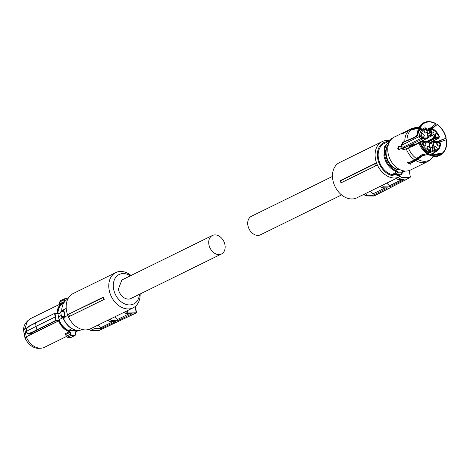 <?xml version="1.0" encoding="UTF-8"?>
<svg xmlns="http://www.w3.org/2000/svg" width="470" height="470" viewBox="0 0 470 470"><rect width="100%" height="100%" fill="white"/><g stroke="black" fill="none" stroke-linecap="round" stroke-linejoin="round"><path stroke-width="0.7" d="M66.211 308.449L63.391 309.836L64.032 310.999L65.072 316.768L67.809 315.423M65.072 316.768L65.042 317.755A0.964 0.717 63.8 0 0 64.337 317.091L64.167 317.086C62.669 317.321 62.169 317.567 62.663 317.826L62.381 317.438L62.786 317.855A0.964 0.717 63.8 0 1 63.491 318.519L65.042 317.755M61.341 311.634A1.287 0.306 -10.6 0 1 61.5 311.293A1.287 0.306 -10.6 0 1 62.704 310.964L63.074 310.852A0.646 0.429 61.4 0 1 63.761 311.234L62.921 311.41A1.933 0.458 169.4 0 0 61.112 311.904A1.933 0.458 169.4 0 0 60.718 312.274L61.641 317.197A1.933 0.458 169.4 0 1 62.034 316.821A1.933 0.458 169.4 0 1 64.314 316.281L64.707 316.298A0.646 0.37 103.4 0 1 64.337 317.091M62.704 310.964L62.921 311.41L62.704 310.964L63.074 310.852A0.964 0.717 -116.2 0 0 63.397 310.182L61.846 310.946A17.026 12.637 63.8 0 1 67.803 299.09M64.314 316.281L64.167 317.086L62.475 317.849M61.306 315.417L58.48 316.804L59.038 319.647L62.627 317.879L61.641 317.197M60.777 312.603L57.975 313.978L58.48 316.804M59.038 319.647A15.134 11.233 -116.2 0 0 63.644 327.073A15.134 11.233 -116.2 0 0 68.456 330.439L76.739 330.533A15.134 11.233 63.8 0 0 76.745 330.533M69.589 331.362L69.384 331.732L69.942 332.472L70.383 332.396L69.589 331.362A15.645 11.609 -116.2 0 1 63.397 327.431A15.645 11.609 -116.2 0 1 59.026 320.775L58.92 320.211L55.871 320.352L55.207 316.956L55.625 316.862L56.177 320.657L58.544 320.611L58.92 320.211M70.383 332.396L71.281 335.445L70.218 334.235L69.942 332.472L65.841 334.487A0.805 0.599 63.8 0 0 65.248 333.765L65.618 334.54M75.018 335.116L75.558 334.223L75.018 335.116A19.029 14.118 -116.2 0 1 73.261 335.228A19.029 14.118 -116.2 0 1 71.446 335.075M75.376 332.454L75.605 334.305L75.376 332.454L75.882 331.438A15.645 11.609 -116.2 0 0 77.72 330.575M63.385 303.367L63.385 303.367A15.134 11.233 63.8 0 0 57.975 313.978M64.243 299.842L63.803 299.948L64.173 301.623L64.607 301.511L64.243 299.842L64.696 298.985A19.029 14.118 -116.2 0 1 66.458 298.873A19.029 14.118 -116.2 0 1 67.862 298.973M56.512 313.226L57.546 312.873L57.651 313.431L55.025 313.484L55.625 316.862M68.456 330.439L71.928 328.73M54.649 313.349L35.632 322.702L35.996 326.397L55.207 316.956L54.602 313.572L57.651 313.431L57.117 312.932A15.939 11.826 -116.2 0 1 62.81 302.751L30.433 318.672L27.607 320.863L24.745 328.847L26.238 336.82L59.026 320.775M70.659 334.164L66.252 336.185L67.645 337.237L71.546 337.143M75.429 332.537L75.799 331.808L75.676 334.258L75.124 335.421L71.181 337.319L67.175 337.26L71.281 335.445A19.323 14.335 63.8 0 0 73.12 335.603A19.323 14.335 63.8 0 0 74.906 335.492M60.501 300.688L59.843 301.899L63.803 299.948L64.425 298.803L60.454 300.718L59.667 301.969L59.614 304.419M59.996 304.137A0.805 0.599 63.8 0 0 60.072 303.638L64.173 301.623L63.885 302.31L64.184 302.486L62.81 302.751A15.939 11.826 -116.2 0 1 63.885 302.31L63.908 302.298M55.025 313.484L54.714 313.296L29.88 325.863L26.99 328.172L26.279 331.409L35.996 326.397L37.013 330.081L31.443 332.954L32.524 333.406L29.252 334.182L27.248 333.582L26.367 332.167L27.254 333.577M65.248 333.765L69.384 331.732A15.939 11.826 -116.2 0 1 63.08 327.719A15.939 11.826 -116.2 0 1 58.609 320.904L32.524 333.406M41.037 348.188L38.91 348.317A15.081 11.186 63.8 0 1 38.229 348.335A15.081 11.186 63.8 0 1 24.945 337.66L26.238 336.82A15.939 11.826 63.8 0 0 30.709 343.64A15.939 11.826 63.8 0 0 40.32 348.205A15.939 11.826 63.8 0 0 41.037 348.188A15.939 11.826 63.8 0 0 44.503 347.283L66.205 336.614M27.607 320.863L26.203 322.473A15.081 11.186 63.8 0 0 23.5 329.928L27.73 327.379M26.414 332.355L24.17 333.794L23.5 329.928M65.841 334.487L66.252 336.185M60.172 303.544L59.99 302.21M26.238 331.438L27.137 327.89L29.886 325.692M35.473 322.778L29.88 325.863M26.379 332.137L26.279 331.409L26.426 332.108L28.235 333.759L27.46 333.688M31.443 332.954L28.235 333.759L29.252 334.182M27.977 333.447L31.149 332.643L31.425 332.948M24.945 337.66L24.17 333.794M131.054 275.479A19.646 14.576 63.8 0 0 115.796 272.571L73.173 293.533A19.646 14.576 63.8 0 0 66.546 310.976A19.646 14.576 63.8 0 0 90.504 328.788A19.646 14.576 63.8 0 0 90.551 328.765L93.46 327.337L94.658 328.542L100.991 328.618L100.815 327.69L98.171 325.023M115.796 272.571A19.646 14.576 63.8 0 0 109.169 290.019A19.646 14.576 63.8 0 0 133.133 307.832A19.646 14.576 63.8 0 0 140.148 293.973M107.994 320.193L109.927 319.242L111.355 320.675L109.387 321.598L107.994 320.193M126.089 313.731L124.462 312.092L125.913 311.381L127.558 313.038L126.089 313.731L132.07 313.801L117.5 320.746L117.288 319.588L114.639 316.921M68.52 314.236L103.394 297.087A19.646 14.576 63.8 0 0 104.299 299.325L103.776 299.502L103.024 297.675L68.52 314.236A19.646 14.576 63.8 0 0 69.425 316.474L104.299 299.325M139.467 294.308A16.427 12.185 -116.2 0 1 127.27 304.713A16.427 12.185 -116.2 0 1 113.617 289.097A16.427 12.185 -116.2 0 1 117.512 275.549A16.427 12.185 -116.2 0 1 130.372 275.814M89.547 329.206L90.728 330.392L94.658 328.542M100.815 327.69L113.111 321.645M100.991 328.618L115.561 321.674L109.387 321.598M117.5 320.746L111.355 320.675M129.127 313.766L117.288 319.588M126.988 310.852L128.157 312.033L127.558 313.038L135.989 313.096M103.394 297.087L103.024 297.675M68.773 314.377A20.134 14.94 63.8 0 0 69.584 316.339L103.776 299.502M90.728 330.392L98.964 330.492L135.795 313.137A0.805 0.505 90.7 0 0 136.136 312.127L135.102 306.587M99.329 330.316L98.964 330.492M212.393 235.482L121.853 280.002L118.381 289.15A10.305 7.649 -116.2 0 0 128.245 299.09A10.305 7.649 -116.2 0 0 130.948 298.497L221.488 253.982A10.305 7.649 -116.2 0 1 218.779 254.576A10.305 7.649 -116.2 0 1 209.373 246.398A10.305 7.649 -116.2 0 1 212.393 235.482A10.305 7.649 -116.2 0 1 215.096 234.888A10.305 7.649 -116.2 0 1 224.501 243.066A10.305 7.649 -116.2 0 1 221.488 253.982M332.478 176.438L251.385 216.312A10.305 7.649 63.8 0 0 248.366 227.227A10.305 7.649 63.8 0 0 257.772 235.405A10.305 7.649 63.8 0 0 260.48 234.806L341.572 194.933M340.65 180.433L340.28 181.015A20.38 15.122 63.8 0 0 341.038 182.842L376.429 165.516A19.646 14.576 -116.2 0 1 375.524 163.284L340.65 180.433M376.429 165.516L375.583 165.881A20.134 14.94 -116.2 0 1 374.778 163.918L340.28 181.015M374.778 163.918L375.524 163.284M373.721 195.996A0.805 0.505 -89.3 0 0 373.873 196.037A0.805 0.505 -89.3 0 0 374.026 196.002A0.805 0.505 -89.3 0 0 374.032 195.996L409.852 177.631L401.609 177.531L399.265 175.163L399.5 176.855A19.646 14.576 -116.2 0 1 399.453 176.879A19.646 14.576 -116.2 0 1 394.301 178.018A19.646 14.576 -116.2 0 1 376.37 162.426A19.646 14.576 -116.2 0 1 382.116 141.623A19.646 14.576 -116.2 0 1 387.274 140.483A19.646 14.576 -116.2 0 1 389.795 140.765M399.453 176.879L356.83 197.841A19.646 14.576 -116.2 0 1 351.672 198.975A19.646 14.576 -116.2 0 1 333.741 183.388A19.646 14.576 -116.2 0 1 339.493 162.579L382.116 141.623M375.583 165.881L341.038 182.842M364.227 194.175L365.648 195.937L373.873 196.037A0.805 0.805 0 0 0 374.238 195.955L410.069 177.578L410.334 176.867L409.153 170.557M374.238 195.955A0.805 0.805 0 0 0 374.249 195.949L365.789 195.902L367.223 195.167L365.595 193.528L364.144 194.245M386.775 183.118L389.419 185.785L389.63 186.913L383.461 186.837L382.063 185.433L380.124 186.384L381.552 187.818L387.697 187.888L373.204 195.238L372.951 193.881L370.307 191.214M399.406 176.902L396.598 178.289L397.79 179.487L404.124 179.564L389.63 186.913M399.265 175.163A18.036 13.383 -116.2 0 1 394.982 176.003A18.036 13.383 -116.2 0 1 377.757 158.813A18.036 13.383 -116.2 0 1 388.197 141.546M365.789 195.902L365.419 195.373M367.223 195.167L373.204 195.238M372.951 193.881L385.194 187.859M383.461 186.837L381.552 187.818M402.114 179.54L389.419 185.785M401.609 177.531L397.79 179.487M374.032 195.996L374.514 195.238M395.317 172.901L391.833 174.611L397.655 174.664M391.833 174.611A17.026 12.637 -116.2 0 1 378.497 158.619A17.026 12.637 -116.2 0 1 384.243 143.491L390.3 140.542L384.548 146.716L383.925 155.946C385.782 163.836 389.988 169.094 396.557 171.732L395.006 172.496A0.964 0.717 -116.2 0 1 395.675 173.213L395.74 173.377C396.474 174.358 396.974 174.112 397.25 172.637L398.084 172.149L398.155 172.608L395.74 173.377L395.893 173.718L395.74 173.377M395.358 172.878L395.006 172.496L395.358 172.878M402.332 172.631A0.646 0.294 -171.5 0 0 402.461 172.484L400.934 174.705A1.933 1.21 -89.3 0 0 401.298 174.617A1.933 1.21 -89.3 0 0 402.138 173.148L402.214 172.202L398.084 172.149A1.61 1.193 -116.2 0 0 396.968 170.951A0.646 0.347 108.4 0 1 396.557 171.732A0.964 0.717 -116.2 0 1 397.226 172.455M390.87 139.796L390.599 140.777M399.524 169.447L396.328 169.406A14.975 11.11 -116.2 0 1 385.911 155.776A14.975 11.11 -116.2 0 1 388.478 144.337M405.31 171.057L402.461 172.484A0.646 0.294 -171.5 0 0 402.214 172.202A1.61 1.193 -116.2 0 1 402.949 171.292A0.646 0.429 76.2 0 1 402.772 172.085L402.602 172.173M390.564 139.948L390.564 139.948A1.287 0.811 -89.3 0 1 391.622 138.979M396.328 169.406L397.855 168.471M428.217 154.424L428.869 153.86A17.889 13.272 63.8 0 0 441.694 154.013L441.312 154.583A18.236 13.53 -116.2 0 1 432.97 156.246A18.236 13.53 -116.2 0 1 428.217 154.424L423.053 155.57L415.797 160.617A18.359 13.618 -116.2 0 0 427.582 161.615L410.51 170.005A18.359 13.618 -116.2 0 1 388.12 153.367A18.359 13.618 -116.2 0 1 394.312 137.064L411.379 128.668A18.359 13.618 -116.2 0 0 409.975 129.508L404.511 132.076C402.103 133.374 401.315 134.003 402.156 133.968L409.029 130.266L416.937 128.68L419.199 127.17M396.539 169.118A15.134 11.233 -116.2 0 1 386.363 155.488A15.134 11.233 -116.2 0 1 388.402 144.59M415.797 160.617L410.686 163.131L410.915 162.332L416.097 159.788L423.276 154.771L426.748 153.614M427.641 153.079L420.309 144.155A17.889 13.272 63.8 0 0 427.641 153.079L426.989 153.643L421.819 154.789L414.564 159.835L409.458 162.35L407.449 162.232L407.044 162.679L410.522 164.189L410.915 163.783M410.522 164.189L410.686 163.131M426.989 153.643A18.236 13.53 -116.2 0 1 419.216 143.908L418.041 143.332L414.264 145.63L403.489 149.883L401.069 147.844L400.24 148.25L399.418 149.954L398.513 148.632L399.453 146.117M417.442 135.806L416.632 135.795L417.337 133.868L418.235 133.069L417.442 135.806L414.035 137.91L403.636 142.181L401.533 146.317L399.952 146.716L398.695 146.105L397.761 148.626L399.418 149.954L399.024 150.042M399.071 146.017L398.695 146.105M400.781 146.305L402.861 142.169L403.636 142.181M416.632 135.795L413.253 137.904L402.861 142.169M401.627 134.079L402.156 133.968M405.011 132.24L404.511 132.076M444.467 151.099L444.127 151.622A18.236 13.53 -116.2 0 1 442.252 153.825L442.64 153.255A17.889 13.272 63.8 0 0 444.467 151.099A17.889 13.272 63.8 0 0 446.5 139.702L439.967 141.958M431.378 158.713A17.819 13.219 -116.2 0 0 433.223 156.528L430.085 159.941M442.252 153.825L434.603 154.665L433.311 155.323M433.181 155.3L435.026 154.148L442.64 153.255M441.694 154.013L432.946 155.253L428.869 153.86M428.987 160.775L433.27 156.498M427.065 153.572L428.934 153.625M410.839 163.337L407.29 162.326M418.041 143.332L420.544 144.161M401.069 147.844L401.821 147.856L403.865 149.848M399.952 146.716L401.533 146.317M417.337 133.868A18.236 13.53 -116.2 0 1 418.923 127.681A18.236 13.53 -116.2 0 1 421.49 124.274L422.407 124.515L420.015 127.728M430.884 127.928L436.019 123.675A17.889 13.272 63.8 0 0 430.015 121.718A17.889 13.272 63.8 0 0 423.194 123.522L419.698 128.304A17.607 13.066 -116.2 0 1 422.407 124.515M423.194 123.522L422.43 123.516A18.236 13.53 -116.2 0 1 429.398 121.665L430.015 121.718M409.975 129.508L417.877 127.928L419.216 127.141M421.978 124.28L422.43 123.516M438.246 141.452L446.212 138.162A17.889 13.272 63.8 0 0 437.247 124.462L432.341 128.563M437.247 124.462L431.736 128.275M437.746 141.311L446.212 138.162M446.283 139.702C447.017 145.412 445.754 149.854 442.481 153.02M419.216 143.908L420.309 144.155M418.464 133.069A17.607 13.066 -116.2 0 1 419.698 128.304M418.235 133.069A17.889 13.272 -116.2 0 1 422.254 124.28M423.347 123.757C427.077 121.307 431.284 121.354 435.954 123.91M437.182 124.691C441.653 127.952 444.591 132.44 445.995 138.162M414.246 160.693L413.859 160.182M410.322 144.989L410.204 145.277L410.322 144.989A2.274 1.686 63.8 0 0 409.946 145.107L402.778 148.632A2.274 1.686 63.8 0 0 402.42 148.896M403.213 147.163L421.326 138.256L403.213 147.163A3.22 2.391 63.8 0 0 404.558 147.598A3.22 2.391 63.8 0 0 404.94 147.568M402.69 147.157L401.509 146.329M434.08 134.085L434.662 137.199L433.446 138.092L432.917 135.284L430.632 135.26L431.542 134.056L430.32 134.949L429.95 132.963L431.237 132.417L431.542 134.056L434.08 134.085L432.917 135.284L428.094 137.657M427.418 130.813L429.369 129.855A3.22 2.391 63.8 0 0 429.95 132.963L427.7 134.073M409.946 145.107A2.274 1.686 63.8 0 0 409.282 147.51A13.201 9.8 63.8 0 0 409.311 147.592M410.398 146.311L410.404 144.966L412.166 144.361M412.372 144.29L411.99 144.666L413.054 144.184L413.283 145.383L412.137 145.453L411.99 144.666L410.404 144.966L423.523 138.503M410.21 145.277L410.404 144.966M418.423 142.61L427.142 138.321A1.451 1.075 -116.2 0 0 427.518 138.239L418.799 142.528A1.451 1.075 -116.2 0 1 418.423 142.61L419.052 142.616M429.41 143.209L432.329 141.775A1.451 1.075 -116.2 0 1 432.711 141.687A0.964 0.605 -89.3 0 1 432.894 141.646L432.329 141.775A1.451 1.075 -116.2 0 0 431.842 143.062L429.592 144.167M429.709 142.745L438.428 138.456L430.085 142.663A1.451 1.075 -116.2 0 1 429.709 142.745L437.558 138.673M413.054 144.184L415.927 144.155M412.525 145.371L411.738 147.063M411.826 146.681A1.451 1.075 -116.2 0 1 412.325 145.923L421.044 141.64A1.451 1.075 63.8 0 0 420.668 143.303A13.201 9.8 63.8 0 0 429.416 152.116L430.115 152.086L430.796 150.612L430.667 149.912M430.12 127.84A1.451 1.075 63.8 0 0 429.739 127.928A1.451 1.075 63.8 0 0 429.251 129.215L429.369 129.855L430.755 129.849A2.256 1.674 63.8 0 0 431.237 132.417M438.522 141.758L439.056 142.392A2.256 1.674 63.8 0 0 437.928 141.958A2.256 1.674 63.8 0 0 436.965 142.369L436.178 141.687L432.894 141.646A0.964 0.605 -89.3 0 1 433.463 142.328L433.176 142.786L431.842 143.062L432.594 147.081A3.22 2.391 63.8 0 0 433.176 150.194L430.737 151.393M438.698 141.717L437.359 141.276L436.33 141.505A3.22 2.391 63.8 0 0 436.043 141.681M419.745 143.755L421.925 142.774A12.238 9.083 63.8 0 0 430.032 150.946L430.432 150.506L430.262 149.589A2.256 1.674 63.8 0 0 429.78 147.028L429.145 143.027M430.262 149.589L430.479 150.159L430.262 149.589M412.137 145.453L409.911 146.552A1.451 1.075 63.8 0 0 409.394 147.562M424.052 137.076L423.864 138.286L422.677 138.691L421.326 138.256L421.96 137.046A2.256 1.674 63.8 0 0 423.082 137.481A2.256 1.674 63.8 0 0 424.052 137.076L427.547 137.117A0.964 0.605 90.7 0 1 427.142 138.321L423.881 138.286M428.581 141.758L435.367 138.421L433.446 138.092L426.372 141.57M430.637 148.038L432.594 147.081L433.98 147.075A2.256 1.674 63.8 0 0 434.456 149.642L433.176 150.194L433.293 150.835L434.979 152.18A13.201 9.8 63.8 0 0 435.749 151.857C438.763 150.241 440.396 147.398 440.654 143.321L439.227 141.723A0.964 0.605 -89.3 0 0 439.045 141.764M436.001 137.216A2.256 1.674 63.8 0 0 437.123 137.651A2.256 1.674 63.8 0 0 438.087 137.24L437.905 138.45L436.718 138.862L435.367 138.421L436.001 137.216L434.662 137.199L433.751 138.403L427.289 141.582M432.782 133.151C430.426 131.788 430.179 130.46 432.03 129.15C434.38 130.507 434.632 131.841 432.782 133.151L433.328 133.028M431.484 129.268L432.03 129.15M437.094 137.499C434.744 136.141 434.491 134.808 436.348 133.498C438.698 134.855 438.951 136.188 437.094 137.499L437.646 137.375M435.796 133.621L436.348 133.498M436.001 150.377C433.651 149.019 433.399 147.686 435.255 146.376C437.605 147.733 437.858 149.066 436.001 150.377L436.554 150.253M434.703 146.499L435.255 146.376M438.71 146.111C436.354 144.754 436.107 143.421 437.958 142.11C440.308 143.468 440.56 144.801 438.71 146.111L439.256 145.988M437.411 142.234L437.958 142.11M428.981 150.294C426.631 148.931 426.384 147.603 428.235 146.293C430.585 147.65 430.837 148.984 428.981 150.294L429.533 150.171M427.682 146.411L428.235 146.293M424.669 145.941C422.313 144.584 422.066 143.25 423.916 141.946C426.272 143.303 426.519 144.637 424.669 145.941L425.215 145.823M423.37 142.063L423.916 141.946M423.053 137.328C420.703 135.971 420.456 134.637 422.307 133.333C424.657 134.69 424.909 136.024 423.053 137.328L423.605 137.211M421.755 133.451L422.307 133.333M425.761 133.063C423.405 131.706 423.159 130.372 425.009 129.068C427.365 130.425 427.612 131.759 425.761 133.063L426.308 132.945M424.463 129.185L425.009 129.068M427.547 137.117L427.841 136.658L427.036 132.364A2.256 1.674 63.8 0 0 426.554 129.802L426.554 129.179M424.486 141.593L425.015 142.228A2.256 1.674 63.8 0 0 423.887 141.793A2.256 1.674 63.8 0 0 422.924 142.198L422.142 141.517L421.426 141.552A1.451 1.075 63.8 0 0 421.044 141.64L421.608 141.511M424.657 141.546L423.317 141.112L422.289 141.341A3.22 2.391 63.8 0 0 422.001 141.517M430.755 130.366A2.091 1.551 -116.2 0 1 432.018 132.934M436.336 137.281L435.073 134.714M433.98 147.592A2.091 1.551 -116.2 0 1 435.244 150.159M436.683 143.327A2.091 1.551 -116.2 0 1 437.946 145.894M426.96 147.51A2.091 1.551 -116.2 0 1 428.223 150.077M422.642 143.162A2.091 1.551 -116.2 0 1 423.905 145.729M422.295 137.117L421.032 134.549M423.734 130.284A2.091 1.551 -116.2 0 1 424.998 132.851M63.509 318.566L63.491 318.519C66.981 326.01 71.981 330.028 78.49 330.569L82.826 329.646M63.391 309.836A17.026 12.637 63.8 0 0 63.397 310.182L63.65 310.106M64.032 310.999A1.61 1.193 -116.2 0 1 63.761 311.234L64.707 316.298A1.61 1.193 -116.2 0 1 65.054 316.433M57.546 312.873A15.645 11.609 -116.2 0 1 63.949 302.568M75.582 332.002L78.161 330.592A15.939 11.826 -116.2 0 1 76.874 331.362A15.939 11.826 -116.2 0 1 75.799 331.808L75.882 331.438M66.335 298.691A19.323 14.335 -116.2 0 1 67.933 298.826M64.513 298.791A19.323 14.335 -116.2 0 1 66.211 298.691M37.013 330.081L56.177 320.657L55.871 320.352L31.149 332.643M26.426 332.108L26.103 330.762L27.049 327.925L29.945 325.61M128.157 312.033L136.447 312.221L135.354 306.381M404.694 171.386A17.026 12.637 -116.2 0 1 402.772 172.085A0.964 0.717 -116.2 0 0 402.667 172.126L402.461 172.484M396.968 170.951A16.385 12.155 -116.2 0 1 384.812 155.764A16.385 12.155 -116.2 0 1 389.642 141.593M404.071 170.939A16.385 12.155 -116.2 0 1 402.949 171.292M400.934 174.705L396.921 174.658A1.933 1.21 -89.3 0 0 397.285 174.57A1.933 1.21 -89.3 0 0 398.155 172.608M392.28 138.386A1.933 1.21 -89.3 0 0 391.88 138.274A1.933 1.21 -89.3 0 0 391.51 138.356M414.564 159.835A18.359 13.618 -116.2 0 1 406.227 148.743M404.817 141.206A18.359 13.618 -116.2 0 1 409.029 130.266M430.438 159.471A17.819 13.219 -116.2 0 1 417.666 159.318M416.438 158.537A17.819 13.219 -116.2 0 1 408.401 147.891M406.991 140.354A17.819 13.219 -116.2 0 1 411.068 129.855M412.008 129.103A17.819 13.219 -116.2 0 1 418.858 127.305M419.44 128.921A17.39 12.902 -116.2 0 1 421.261 129.55M432.917 153.249A17.39 12.902 -116.2 0 1 432.3 155.082M433.863 152.785A16.949 12.578 -116.2 0 1 432.864 155.235M419.663 128.381A16.949 12.578 -116.2 0 1 422.213 129.085M433.211 141.123A16.949 12.578 -116.2 0 1 433.393 141.652M428.076 136.053L430.32 134.949L430.632 135.26L428.152 136.476M426.819 129.362L430.702 127.869C434.568 129.303 437.47 132.205 439.397 136.582L439.086 136.67A12.238 9.083 63.8 0 0 430.978 128.498L427.189 130.225M437.176 141.323A3.22 2.391 63.8 0 0 436.33 141.505L435.972 141.681M430.455 154.407L434.979 152.18A0.964 0.646 -109.6 0 0 435.191 151.005A12.238 9.083 63.8 0 0 440.272 142.992L439.797 142.404L439.056 142.392M416.532 158.449L420.192 156.651M427.671 152.973L429.416 152.116L430.032 150.946M408.694 147.797L409.282 147.51M401.639 145.207L419.393 136.476A1.451 1.075 63.8 0 0 420.809 138.25A0.964 0.605 90.7 0 0 421.214 137.04L421.96 137.046M420.744 136.447A12.238 9.083 63.8 0 1 425.826 128.433A0.964 0.646 70.4 0 0 424.915 127.811A0.964 0.646 70.4 0 0 424.874 127.828A13.201 9.8 63.8 0 0 424.099 128.157A13.201 9.8 63.8 0 0 419.393 136.476L420.744 136.447L421.214 137.04M430.585 128.939L430.755 129.849M430.978 128.498L430.432 127.899M436.965 142.369L433.463 142.328M439.797 142.404A0.964 0.605 -89.3 0 0 439.227 141.723L438.78 141.717M440.272 142.992L440.461 143.538M430.432 150.506L430.602 150.8M438.087 137.24L438.833 137.252L438.428 138.456L437.923 138.45M423.135 141.153A3.22 2.391 63.8 0 0 422.289 141.341L421.931 141.517M427.812 153.531L434.627 150.553L434.456 149.642M439.086 136.67L438.833 137.252M433.176 142.786L433.98 147.075M435.191 151.005L434.627 150.553M428.975 142.733L427.941 141.588L424.739 141.546M421.925 142.774L422.178 142.193L421.426 141.552M428.511 142.269L425.015 142.228M422.924 142.198L422.178 142.193M427.841 136.658L428.011 136.952M425.826 128.433L426.384 128.886M82.961 329.588L78.367 330.598C71.822 330.058 66.816 326.057 63.35 318.607L62.622 317.879M61.511 311.616L61.717 311.087C61.729 305.288 63.803 301.27 67.933 299.026M63.056 310.864L62.733 310.94C61.37 311.081 60.7 311.528 60.718 312.274M64.214 298.867L68.121 298.832M29.98 325.587L54.714 313.296A0.323 0.323 0 0 1 54.849 313.261L57.228 313.214M75.129 335.421L71.422 337.243M65.747 334.54L66.111 336.426L67.186 337.26M90.504 328.788L133.133 307.832M136.447 312.221A0.805 0.805 0 0 1 135.994 313.096L99.17 330.445M363.968 194.327L365.507 195.878M396.921 174.658L395.188 172.749M390.353 140.489L391.88 138.274L392.409 138.28M433.399 156.251L430.749 159.465M427.582 161.615L429.48 160.482M419.246 127.117L411.379 128.668M433.24 156.516L433.71 156.31M432.993 155.547L433.616 155.347L432.946 155.253M430.514 154.43L435.749 151.857M415.533 159.254L419.017 157.544M427.095 153.572L430.115 152.086M418.864 130.731L424.915 127.811L426.754 128.992L427.441 132.763M430.661 149.989L429.345 142.839L427.941 141.588M410.345 144.977L412.266 144.319M439.397 136.582L438.804 138.374M427.518 138.239L428.205 136.764L427.441 132.687"/></g></svg>
